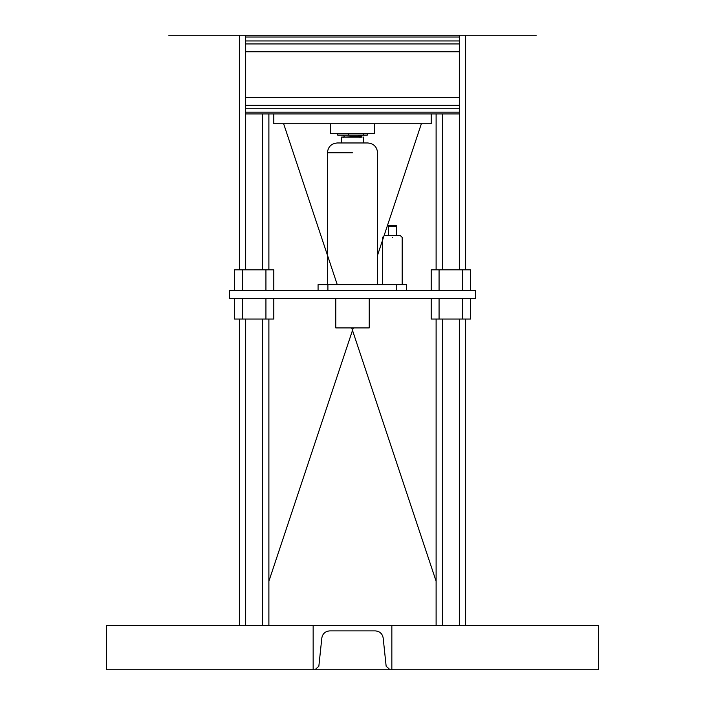 <?xml version="1.0" encoding="UTF-8"?>
<svg xmlns="http://www.w3.org/2000/svg" width="705" height="705" viewBox="0 0 705 705"><rect width="100%" height="100%" fill="white"/><g stroke="black" fill="none" stroke-linecap="round" stroke-linejoin="round"><path stroke-width="1.06" d="M273.804 113.946L273.804 123.789L431.196 123.789L431.196 113.946M465.626 269.865L465.626 35.25L245.666 35.25L245.666 113.946L459.334 113.946L459.334 112.157L245.666 112.157M459.334 35.25L459.334 112.157M436.113 625.485L436.113 319.057M436.113 269.865L436.113 113.946M465.626 625.485L465.626 319.057M391.848 625.485L598.43 625.485L598.43 669.75L106.57 669.75L106.57 625.485L313.152 625.485L313.152 669.75L314.941 669.75L318.854 666.225L321.832 637.937C322.67 633.628 325.278 631.283 329.658 630.896L375.342 630.896C379.722 631.283 382.33 633.628 383.168 637.937L386.146 666.225L390.059 669.75L391.848 669.75L391.848 625.485L313.152 625.485M374.637 123.789L374.637 133.624L330.363 133.624L330.363 123.789M268.887 625.485L268.887 319.057M268.887 269.865L268.887 113.946M239.374 625.485L239.374 319.057M239.374 269.865L239.374 35.25L245.666 35.25M321.832 637.937L318.854 666.225L314.941 669.75M390.059 669.75L386.146 666.225M431.196 298.391L431.196 319.057L470.543 319.057L470.543 298.391M470.543 290.522L470.543 269.865L431.196 269.865L431.196 290.522M318.07 290.522L318.07 284.626L327.904 284.626L327.904 290.522L229.539 290.522L229.539 298.391L475.461 298.391L475.461 290.522L396.765 290.522L396.765 284.626L406.609 284.626L406.609 290.522M234.457 298.391L234.457 319.057L273.804 319.057L273.804 298.391M273.804 290.522L273.804 269.865L234.457 269.865L234.457 290.522M388.402 226.587L388.402 225.6L396.272 225.6L396.272 226.587L388.402 226.587L388.402 235.435M396.272 235.435L396.272 226.587M345.952 137.061L360.44 136.083L361.621 135.096M356.748 136.276L358.545 136.444M359.999 137.801L360.132 137.061M337.677 133.624L337.677 135.096L367.323 135.096L367.323 133.624M363.322 133.624L363.322 135.096M348.499 133.624L348.499 135.096M360.678 136.276L359.321 136.162M361.083 135.95L345.899 137.061M352.015 137.061L361.357 136.118M341.678 142.965L341.678 137.061L362.15 137.061M327.904 290.522L396.765 290.522M327.904 284.626L396.765 284.626M327.411 284.626L327.411 152.809C328.001 146.834 331.279 143.547 337.254 142.965L367.746 142.965C373.72 143.547 376.999 146.834 377.589 152.809L377.589 284.626M382.507 284.626L382.507 237.409L384.472 235.435L400.211 235.435L402.176 237.409L402.176 284.626M369.226 298.391L369.226 327.904L335.774 327.904L335.774 298.391M168.786 35.25L239.374 35.25M465.626 35.25L536.214 35.25M283.639 123.789L337.254 284.626M351.68 327.904L436.113 581.211M268.887 581.211L353.32 327.904M377.589 255.113L421.361 123.789M459.334 37.039L245.666 37.039M459.334 108.244L245.666 108.244M459.334 40.96L245.666 40.96M459.334 43.93L245.666 43.93M459.334 51.756L245.666 51.756M459.334 97.44L245.666 97.44M459.334 105.265L245.666 105.265M442.414 625.485L442.414 319.057M442.414 269.865L442.414 113.946M459.334 625.485L459.334 319.057M459.334 269.865L459.334 113.946M262.586 625.485L262.586 319.057M262.586 269.865L262.586 113.946M245.666 625.485L245.666 319.057M245.666 269.865L245.666 113.946M462.674 319.057L462.674 298.391M462.674 290.522L462.674 269.865M439.065 319.057L439.065 298.391M439.065 290.522L439.065 269.865M242.326 319.057L242.326 298.391M242.326 290.522L242.326 269.865M265.935 319.057L265.935 298.391M265.935 290.522L265.935 269.865M352.5 152.809L327.411 152.809L352.5 152.809M392.341 237.409C379.651 237.409 379.651 237.409 392.341 237.409C405.023 237.409 405.023 237.409 392.341 237.409M344.454 136.885L343.379 135.096M344.463 136.858L343.67 137.316M360.484 136.946L361.33 136.462M363.322 137.061L363.322 142.965"/></g></svg>
